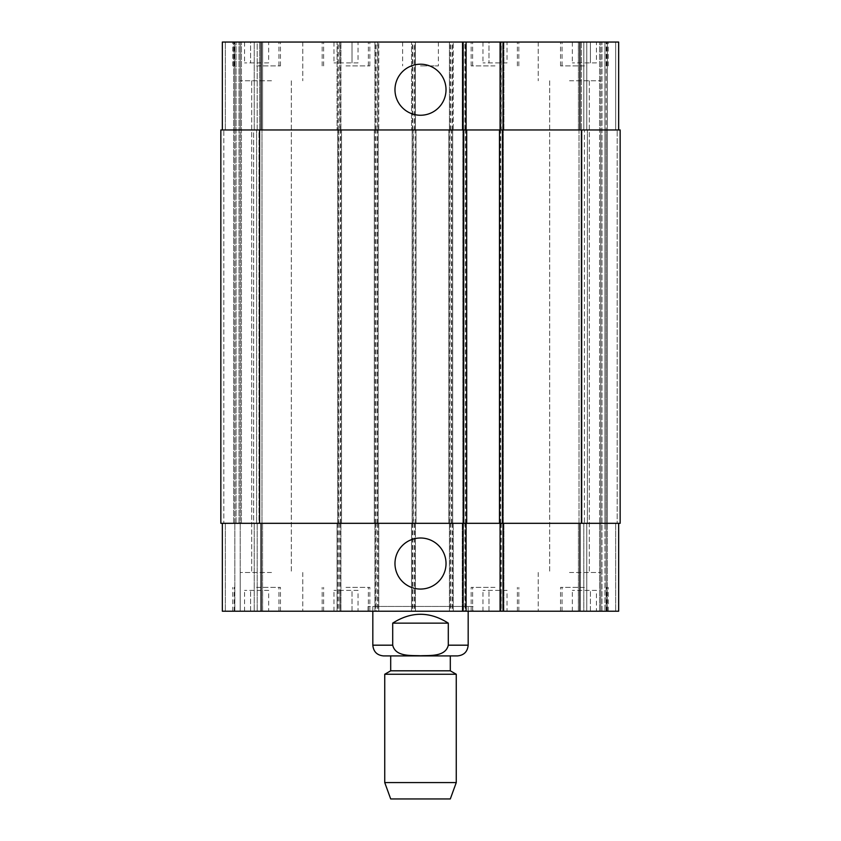 <?xml version="1.0" encoding="UTF-8"?>
<svg xmlns="http://www.w3.org/2000/svg" width="841" height="841" viewBox="0 0 841 841"><rect width="100%" height="100%" fill="white"/><g stroke="black" fill="none" stroke-linecap="round" stroke-linejoin="round"><path stroke-width="0.63" stroke-dasharray="4.21 3.15" d="M392.705 623.139L392.705 645.184C395.48 656.937 411.007 655.307 420.5 655.759C429.993 655.307 445.52 656.937 448.295 645.184L448.295 623.139L392.705 623.139C411.238 611.323 429.762 611.323 448.295 623.139M450.303 655.917L457.451 655.917M472.947 606.445L368.053 606.445L472.947 606.445L472.947 611.218L368.053 611.218L472.947 611.218M468.174 606.445L372.826 606.445L468.174 606.445L468.174 611.218M390.697 670.813L450.303 670.813M384.736 674.251L456.264 674.251M384.736 782.572L456.264 782.572M390.697 798.95L450.303 798.95M394.976 89.724A25.524 25.524 0 0 0 433.262 111.832A25.524 25.524 0 0 0 433.262 67.627A25.524 25.524 0 0 0 394.976 89.724M394.976 563.533A25.524 25.524 0 0 0 433.262 585.641A25.524 25.524 0 0 0 433.262 541.425A25.524 25.524 0 0 0 394.976 563.533M596.437 62.907L572.353 62.907L596.437 62.907L596.437 42.05L590.414 42.05L590.414 62.907L590.414 42.05L578.377 42.05L578.377 62.907L578.377 42.05L572.353 42.05L572.353 62.907M572.353 42.05L596.437 42.05M507.039 62.907L482.955 62.907L507.039 62.907L507.039 42.05L501.015 42.05L501.015 62.907L501.015 42.05L488.978 42.05L488.978 62.907L488.978 42.05L482.955 42.05L482.955 62.907M482.955 42.05L507.039 42.05M268.647 62.907L244.563 62.907L268.647 62.907L268.647 42.05L262.623 42.05L262.623 62.907L262.623 42.05L250.586 42.05L250.586 62.907L250.586 42.05L244.563 42.05L244.563 62.907M244.563 42.05L268.647 42.05M358.045 62.907L333.961 62.907L358.045 62.907L358.045 42.05L352.022 42.05L352.022 62.907L352.022 42.05L339.985 42.05L339.985 62.907L339.985 42.05L333.961 42.05L333.961 62.907M333.961 42.05L358.045 42.05M256.6 65.892L280.442 65.892L256.6 65.892M256.6 42.05L280.442 42.05L256.6 42.05M495.002 65.892L471.16 65.892L495.002 65.892M495.002 42.05L471.16 42.05L495.002 42.05M584.4 65.892L560.558 65.892L584.4 65.892M584.4 42.05L560.558 42.05L584.4 42.05M345.998 65.892L369.84 65.892L345.998 65.892M345.998 42.05L369.84 42.05L345.998 42.05M271.506 80.789L240.211 80.789L271.506 80.789M271.506 42.05L240.211 42.05L271.506 42.05M569.494 80.789L600.789 80.789L569.494 80.789M569.494 42.05L600.789 42.05L569.494 42.05M464.905 42.05L462.224 42.05L464.905 42.05L464.905 129.956L466.093 129.956L466.093 42.05M500.963 42.05L503.938 42.05L500.963 42.05L500.963 129.956L462.224 129.956L462.224 42.05L462.224 129.956L464.905 129.956M449.998 129.956L620.153 129.956L584.4 129.956L620.153 129.956L620.153 523.312L448.81 523.312L449.998 523.312L449.998 129.956L450.597 129.956L449.409 129.956L618.661 129.956L615.686 129.956L615.686 42.05L618.661 42.05L601.977 42.05L615.686 42.05L615.686 129.956L618.661 129.956L618.661 42.05L222.339 42.05L233.661 42.05L222.339 42.05L222.339 129.956L240.211 129.956L240.211 42.05L225.314 42.05L241.409 42.05L240.211 42.05L240.211 129.956L262.56 129.956L262.56 42.05L241.409 42.05L262.56 42.05L262.56 129.956L240.211 129.956L240.211 42.05L240.211 129.956L222.339 129.956L222.339 42.05L222.339 129.956L234.849 129.956L234.849 42.05L236.048 42.05L234.849 42.05L234.849 129.956L257.199 129.956L257.199 42.05L236.048 42.05L257.199 42.05L257.199 129.956L234.849 129.956L234.849 42.05L234.849 129.956L222.339 129.956L222.339 42.05L222.339 129.956L261.078 129.956L222.339 129.956M606.151 42.05L604.952 42.05L606.151 42.05L606.151 129.956L606.151 42.05M586.776 42.05L604.952 42.05L583.801 42.05L586.776 42.05L586.776 129.956L583.801 129.956L583.801 42.05L583.801 129.956L586.776 129.956L586.776 42.05M600.789 42.05L599.591 42.05L600.789 42.05L600.789 611.218L578.44 611.218L601.977 611.218L538.208 611.218L600.789 611.218L538.208 611.218L600.789 611.218L600.789 42.05M581.415 42.05L599.591 42.05L578.44 42.05L581.415 42.05L581.415 129.956L581.415 42.05M420.5 42.05L402.618 42.05L420.5 42.05M596.437 590.35L572.353 590.35L596.437 590.35L596.437 611.218L590.414 611.218L596.437 611.218M590.414 611.218L590.414 590.35L590.414 611.218L578.377 611.218L590.414 611.218M578.377 611.218L578.377 590.35L578.377 611.218L572.353 611.218L578.377 611.218M572.353 611.218L572.353 590.35M507.039 590.35L482.955 590.35L507.039 590.35L507.039 611.218L501.015 611.218L507.039 611.218M501.015 611.218L501.015 590.35L501.015 611.218L488.978 611.218L501.015 611.218M488.978 611.218L488.978 590.35L488.978 611.218L482.955 611.218L488.978 611.218M482.955 611.218L482.955 590.35M268.647 590.35L244.563 590.35L268.647 590.35L268.647 611.218L262.623 611.218L268.647 611.218M262.623 611.218L262.623 590.35L262.623 611.218L250.586 611.218L262.623 611.218M250.586 611.218L250.586 590.35L250.586 611.218L244.563 611.218L250.586 611.218M244.563 611.218L244.563 590.35M358.045 590.35L333.961 590.35L358.045 590.35L358.045 611.218L352.022 611.218L358.045 611.218M352.022 611.218L352.022 590.35L352.022 611.218L339.985 611.218L352.022 611.218M339.985 611.218L339.985 590.35L339.985 611.218L333.961 611.218L339.985 611.218M333.961 611.218L333.961 590.35M256.6 587.375L280.442 587.375L256.6 587.375M256.6 611.218L280.442 611.218L256.6 611.218M495.002 587.375L471.16 587.375L495.002 587.375M495.002 611.218L471.16 611.218L495.002 611.218M584.4 587.375L560.558 587.375L584.4 587.375M584.4 611.218L560.558 611.218L584.4 611.218M345.998 587.375L369.84 587.375L345.998 587.375M345.998 611.218L369.84 611.218L345.998 611.218M222.339 523.312L222.339 611.218L222.339 523.312L222.339 611.218L222.339 523.312L262.56 523.312L222.339 523.312L222.339 611.218L618.661 611.218L583.801 611.218L618.661 611.218L618.661 523.312L449.409 523.312L450.597 523.312L450.597 611.218M500.069 611.218L503.938 611.218L500.069 611.218L500.069 523.312L618.661 523.312L618.661 611.218L618.661 523.312L615.686 523.312L618.661 523.312L618.661 611.218L618.661 523.312L615.686 523.312L618.661 523.312M466.093 611.218L462.224 611.218L466.093 611.218L466.093 523.312L464.905 523.312L464.905 611.218M271.506 611.218L240.211 611.218L271.506 611.218M271.506 572.479L240.211 572.479L271.506 572.479M569.494 572.479L600.789 572.479L569.494 572.479M420.5 65.892L438.382 65.892L420.5 65.892M240.211 523.312L240.211 611.218L240.211 523.312L240.211 611.218L240.211 523.312L220.847 523.312L241.409 523.312L240.211 523.312L240.211 129.956L239.023 129.956L241.409 129.956L240.211 129.956L240.211 523.312M262.56 523.312L262.56 611.218L262.56 523.312M234.849 523.312L234.849 611.218L234.849 523.312L234.849 611.218L234.849 523.312L220.847 523.312L236.048 523.312L234.849 523.312L234.849 129.956L236.048 129.956L233.661 129.956L234.849 129.956L234.849 523.312M257.199 523.312L257.199 611.218L257.199 523.312M259.585 523.312L259.585 129.956L220.847 129.956L220.847 523.312L220.847 129.956L220.847 523.312L220.847 129.956L223.822 129.956L220.847 129.956L223.822 129.956L220.847 129.956L220.847 523.312L466.093 523.312M340.931 523.312L340.931 611.218L340.931 523.312M338.849 523.312L378.776 523.312L337.062 523.312L337.062 611.218L337.062 523.312L338.849 523.312L338.849 129.956L337.661 129.956L378.187 129.956L376.989 129.956L377.588 129.956L377.588 42.05M378.776 523.312L378.776 611.218L378.776 523.312M376.095 523.312L416.032 523.312L374.907 523.312L376.095 523.312L376.095 611.218M374.907 523.312L374.907 611.218L374.907 523.312M415.433 523.312L415.433 611.218L415.433 523.312M413.351 523.312L412.153 523.312L412.153 129.956L412.153 523.312L452.679 523.312L452.679 129.956L452.679 523.312L451.491 523.312L453.278 523.312L411.564 523.312L411.564 611.218L411.564 523.312L413.351 523.312L413.351 129.956L412.153 129.956L452.679 129.956L451.491 129.956L452.09 129.956L452.09 42.05M453.278 523.312L453.278 611.218L453.278 523.312M449.409 523.312L449.409 611.218L449.409 523.312M599.591 523.312L600.789 523.312L600.789 611.218L600.789 523.312L582.014 523.312L599.591 523.312L599.591 611.218L599.591 129.956L600.789 129.956L582.014 129.956L599.591 129.956L599.591 42.05L599.591 523.312M578.44 523.312L578.44 611.218L578.44 523.312M607.339 523.312L615.686 523.312L606.151 523.312L607.339 523.312L606.151 523.312L606.151 611.218L606.151 523.312L606.151 611.218L606.151 523.312L604.952 523.312L617.178 523.312L607.339 523.312L607.339 611.218L607.339 42.05L607.339 523.312M586.776 523.312L604.952 523.312L583.801 523.312L583.801 611.218L583.801 523.312L586.776 523.312L586.776 611.218L586.776 523.312M464.905 523.312L500.069 523.312M503.938 523.312L503.938 611.218L503.938 523.312M462.224 523.312L462.224 611.218L462.224 523.312M258.986 523.312L241.409 523.312L261.971 523.312L258.986 523.312L258.986 129.956L241.409 129.956L261.971 129.956L258.986 129.956L258.986 523.312M617.178 523.312L615.686 523.312L617.178 523.312L617.178 129.956L617.178 523.312M604.952 523.312L587.375 523.312L604.952 523.312L604.952 611.218L604.952 42.05L604.952 523.312M584.4 523.312L587.375 523.312L584.4 523.312L584.4 129.956L584.4 523.312M253.625 523.312L236.048 523.312L256.6 523.312L253.625 523.312L253.625 129.956L236.048 129.956L256.6 129.956L253.625 129.956L253.625 523.312M579.029 523.312L582.014 523.312L579.029 523.312L579.029 129.956L582.014 129.956L579.029 129.956L579.029 523.312M449.998 523.312L450.597 523.312M466.093 129.956L261.078 129.956L340.931 129.956L340.931 42.05L340.931 129.956L339.743 129.956L339.743 42.05M338.849 129.956L337.062 129.956L337.062 42.05L337.062 129.956L378.776 129.956L378.776 42.05L378.776 129.956L377.588 129.956M375.507 523.312L375.507 129.956L376.095 129.956L374.907 129.956L374.907 42.05L374.907 129.956L415.433 129.956L415.433 42.05L415.433 129.956L414.245 129.956L414.245 42.05M413.351 129.956L411.564 129.956L411.564 42.05L411.564 129.956L453.278 129.956L453.278 42.05L453.278 129.956L452.09 129.956M449.409 129.956L449.409 42.05L449.409 129.956M618.661 129.956L618.661 42.05L618.661 129.956L618.661 42.05L618.661 129.956L500.069 129.956L500.069 42.05M578.44 129.956L578.44 42.05L578.44 129.956M500.069 129.956L501.257 129.956L501.257 42.05M502.151 523.312L502.151 129.956L503.938 129.956L503.938 42.05L503.938 129.956L500.963 129.956M502.151 129.956L501.257 129.956M223.822 129.956L239.023 129.956L223.822 129.956L233.661 129.956L223.822 129.956L223.822 523.312L223.822 129.956M259.585 129.956L259.585 42.05L259.585 129.956L339.743 129.956M375.507 129.956L414.245 129.956M606.151 523.312L606.151 129.956L606.151 523.312M620.153 523.312L620.153 129.956L620.153 523.312M600.789 523.312L600.789 129.956L600.789 523.312M448.81 523.312L448.81 129.956L448.81 523.312M416.032 523.312L416.032 129.956L416.032 523.312M374.308 523.312L374.308 129.956L374.308 523.312M378.187 523.312L378.187 129.956L378.187 523.312M337.661 523.312L337.661 129.956L337.661 523.312M341.53 523.312L341.53 129.956L341.53 523.312M256.6 523.312L256.6 129.956L256.6 523.312M261.971 523.312L261.971 129.956L261.971 523.312M466.692 523.312L466.692 129.956M462.813 523.312L462.813 129.956L462.813 523.312M503.339 523.312L503.339 129.956L503.339 523.312M499.47 523.312L499.47 129.956M372.826 645.184L392.705 645.184M448.295 645.184L468.174 645.184M225.314 523.312L225.314 611.218L225.314 523.312M239.023 523.312L239.023 42.05L239.023 523.312M241.409 523.312L241.409 42.05L241.409 523.312M233.661 523.312L233.661 42.05L233.661 523.312M236.048 523.312L236.048 42.05L236.048 523.312M254.224 523.312L254.224 611.218L254.224 523.312M261.078 523.312L261.078 611.218M337.956 523.312L337.956 611.218M339.743 523.312L339.743 611.218M338.25 523.312L338.25 611.218M340.037 523.312L340.037 611.218M375.801 523.312L375.801 611.218M377.588 523.312L377.588 611.218M377.882 523.312L377.882 611.218M412.458 523.312L412.458 611.218M414.245 523.312L414.245 611.218M412.752 523.312L412.752 611.218M414.539 523.312L414.539 611.218M450.303 523.312L450.303 611.218M452.09 523.312L452.09 611.218M452.384 523.312L452.384 611.218M579.922 523.312L579.922 611.218M615.686 523.312L615.686 611.218L615.686 523.312M581.415 523.312L581.415 129.956M583.801 523.312L583.801 611.218M501.257 523.312L501.257 611.218M502.75 523.312L502.75 611.218M500.963 523.312L500.963 611.218M465.199 523.312L465.199 611.218M463.412 523.312L463.412 611.218M225.314 129.956L225.314 42.05L225.314 129.956M254.224 129.956L254.224 42.05L254.224 129.956M261.078 129.956L261.078 42.05M337.956 129.956L337.956 42.05M338.25 129.956L338.25 42.05M340.037 129.956L340.037 42.05M375.801 129.956L375.801 42.05M376.095 129.956L376.095 42.05M377.882 129.956L377.882 42.05M412.458 129.956L412.458 42.05M412.752 129.956L412.752 42.05M414.539 129.956L414.539 42.05M450.303 129.956L450.303 42.05M450.597 129.956L450.597 42.05M452.384 129.956L452.384 42.05M579.922 129.956L579.922 42.05M615.686 129.956L615.686 42.05L615.686 129.956M583.801 129.956L583.801 42.05M502.75 129.956L502.75 42.05M465.199 129.956L465.199 42.05M463.412 129.956L463.412 42.05M587.375 523.312L587.375 129.956L587.375 523.312M601.977 611.218L601.977 42.05L601.977 611.218M582.014 523.312L582.014 129.956L582.014 523.312M451.785 523.312L451.785 129.956M451.491 523.312L451.491 129.956M449.704 523.312L449.704 129.956M415.139 523.312L415.139 129.956M413.047 523.312L413.047 129.956M377.294 523.312L377.294 129.956M376.989 523.312L376.989 129.956M375.202 523.312L375.202 129.956M340.637 523.312L340.637 129.956M340.342 523.312L340.342 129.956M338.555 523.312L338.555 129.956M465.494 523.312L465.494 129.956M464.011 523.312L464.011 129.956M465.798 523.312L465.798 129.956M500.363 523.312L500.363 129.956M500.658 523.312L500.658 129.956M368.053 611.218L368.053 606.445M372.826 606.445L372.826 611.218M278.949 65.892L278.949 42.05M234.25 65.892L234.25 42.05M280.442 65.892L280.442 42.05M232.768 65.892L232.768 42.05M517.352 65.892L517.352 42.05M472.653 65.892L472.653 42.05M518.834 65.892L518.834 42.05M471.16 65.892L471.16 42.05M606.75 65.892L606.75 42.05M562.051 65.892L562.051 42.05M608.232 65.892L608.232 42.05M560.558 65.892L560.558 42.05M368.347 65.892L368.347 42.05M323.648 65.892L323.648 42.05M369.84 65.892L369.84 42.05M322.166 65.892L322.166 42.05M302.792 42.05L302.792 80.789L302.792 42.05M538.208 42.05L538.208 80.789L538.208 42.05M278.949 611.218L278.949 587.375M234.25 611.218L234.25 587.375M280.442 611.218L280.442 587.375M232.768 611.218L232.768 587.375M517.352 611.218L517.352 587.375M472.653 611.218L472.653 587.375M518.834 611.218L518.834 587.375M471.16 611.218L471.16 587.375M606.75 611.218L606.75 587.375M562.051 611.218L562.051 587.375M608.232 611.218L608.232 587.375M560.558 611.218L560.558 587.375M368.347 611.218L368.347 587.375M323.648 611.218L323.648 587.375M369.84 611.218L369.84 587.375M322.166 611.218L322.166 587.375M240.211 572.479L240.211 611.218L240.211 572.479M302.792 572.479L302.792 611.218L302.792 572.479M251.701 80.789L251.701 572.479L251.701 80.789M291.312 80.789L291.312 572.479L291.312 80.789M538.208 572.479L538.208 611.218L538.208 572.479M600.789 572.479L600.789 611.218L600.789 572.479M549.688 80.789L549.688 572.479L549.688 80.789M589.299 80.789L589.299 572.479L589.299 80.789M402.618 42.05L402.618 65.892M438.382 42.05L438.382 65.892"/><path stroke-width="1.26" d="M448.295 623.139L448.295 645.184C445.52 656.937 429.993 655.307 420.5 655.759C411.007 655.307 395.48 656.937 392.705 645.184L392.705 623.139L448.295 623.139C429.762 611.323 411.238 611.323 392.705 623.139M468.174 611.218L468.174 645.184C467.543 651.701 463.969 655.276 457.451 655.917L383.549 655.917L390.697 655.917L390.697 670.813L384.736 674.251L384.736 782.572L456.264 782.572L456.264 674.251L384.736 674.251M390.697 670.813L450.303 670.813L450.303 655.917L390.697 655.917M450.303 670.813L456.264 674.251M456.264 782.572L450.303 798.95L390.697 798.95L384.736 782.572M394.976 89.724A25.524 25.524 0 0 1 433.262 67.627A25.524 25.524 0 0 1 433.262 111.832A25.524 25.524 0 0 1 394.976 89.724M394.976 563.533A25.524 25.524 0 0 1 433.262 541.425A25.524 25.524 0 0 1 433.262 585.641A25.524 25.524 0 0 1 394.976 563.533M618.661 129.956L618.661 42.05L222.339 42.05L222.339 129.956M618.661 523.312L618.661 611.218L222.339 611.218L222.339 523.312M500.069 523.312L500.069 611.218M466.093 523.312L466.093 611.218M463.706 523.312L620.153 523.312L620.153 129.956L220.847 129.956L220.847 523.312L463.706 523.312L463.706 129.956M500.069 129.956L500.069 42.05M466.093 129.956L466.093 42.05M466.692 523.312L466.692 129.956M499.47 523.312L499.47 129.956M468.174 645.184L448.295 645.184M392.705 645.184L372.826 645.184C373.457 651.701 377.031 655.276 383.549 655.917M261.078 523.312L261.078 611.218M579.922 523.312L579.922 611.218M503.044 523.312L503.044 611.218M463.118 523.312L463.118 611.218M261.078 129.956L261.078 42.05M579.922 129.956L579.922 42.05M503.044 129.956L503.044 42.05M463.118 129.956L463.118 42.05M259.585 523.312L259.585 129.956M502.445 523.312L502.445 129.956M581.415 523.312L581.415 129.956M372.826 611.218L372.826 645.184"/></g></svg>
